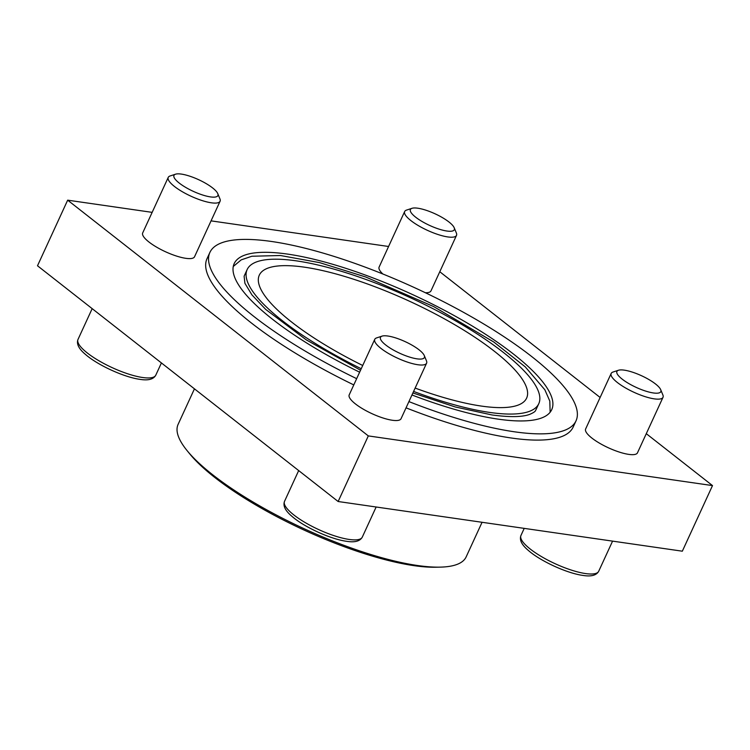 <?xml version="1.0" encoding="UTF-8"?>
<svg xmlns="http://www.w3.org/2000/svg" width="750" height="750" viewBox="0 0 750 750"><rect width="100%" height="100%" fill="white"/><g stroke="black" fill="none" stroke-linecap="round" stroke-linejoin="round"><path stroke-width="1.12" d="M646.284 433.669L712.5 485.588L682.331 551.194L338.137 501.516L37.5 265.772L67.669 200.166L152.156 212.363M712.5 485.588L368.316 435.909L67.669 200.166M338.137 501.516L368.316 435.909M211.059 220.866L388.584 246.488M439.781 271.734L600.122 397.472M408.919 401.597A201.506 53.512 24.7 0 0 514.294 431.775A201.506 53.512 24.7 0 0 576.028 420.834L573.159 427.078A201.506 53.512 -155.3 0 1 511.416 438.019A201.506 53.512 -155.3 0 1 406.05 407.85M353.784 384.909A201.506 53.512 -155.3 0 1 207.019 258.675L209.887 252.431A201.506 53.512 24.7 0 0 356.663 378.666M426.591 363.188L401.053 418.706A28.528 7.575 -155.3 0 1 392.306 420.253A28.528 7.575 -155.3 0 1 362.906 408.947A28.528 7.575 -155.3 0 1 349.209 394.866L374.747 339.337A28.528 7.575 24.7 0 0 388.444 353.428A28.528 7.575 24.7 0 0 417.844 364.734A28.528 7.575 24.7 0 0 426.591 363.188A28.528 7.575 24.7 0 0 426.459 360.825L424.266 355.528A24.159 6.412 24.7 0 0 405.113 341.606A24.159 6.412 24.7 0 0 382.069 336.122A24.159 6.412 24.7 0 0 389.466 347.644A24.159 6.412 24.7 0 0 416.972 358.837A24.159 6.412 24.7 0 0 424.266 355.528M663.009 397.312L637.472 452.831A28.528 7.575 -155.3 0 1 628.734 454.378A28.528 7.575 -155.3 0 1 599.325 443.072A28.528 7.575 -155.3 0 1 585.628 428.991L611.166 373.463A28.528 7.575 24.7 0 0 624.862 387.553A28.528 7.575 24.7 0 0 654.272 398.859A28.528 7.575 24.7 0 0 663.009 397.312A28.528 7.575 24.7 0 0 662.878 394.95L660.684 389.653A24.159 6.412 24.7 0 0 641.531 375.731A24.159 6.412 24.7 0 0 618.497 370.247A24.159 6.412 24.7 0 0 625.884 381.769A24.159 6.412 24.7 0 0 653.4 392.963A24.159 6.412 24.7 0 0 660.684 389.653M220.078 201.253L194.541 256.772A28.528 7.575 -155.3 0 1 185.803 258.319A28.528 7.575 -155.3 0 1 156.394 247.013A28.528 7.575 -155.3 0 1 142.697 232.922L168.234 177.403A28.528 7.575 24.7 0 0 181.931 191.494A28.528 7.575 24.7 0 0 211.331 202.8A28.528 7.575 24.7 0 0 220.078 201.253A28.528 7.575 24.7 0 0 219.947 198.891L217.753 193.594A24.159 6.412 24.7 0 0 198.6 179.672A24.159 6.412 24.7 0 0 175.556 174.188A24.159 6.412 24.7 0 0 182.953 185.709A24.159 6.412 24.7 0 0 210.459 196.903A24.159 6.412 24.7 0 0 217.753 193.594M411.984 208.312A24.159 6.412 24.7 0 0 419.381 219.834A24.159 6.412 24.7 0 0 446.887 231.028A24.159 6.412 24.7 0 0 454.181 227.719A24.159 6.412 24.7 0 0 435.028 213.787A24.159 6.412 24.7 0 0 411.984 208.312L406.537 210.094A28.528 7.575 24.7 0 0 404.662 211.528A28.528 7.575 24.7 0 0 418.359 225.619A28.528 7.575 24.7 0 0 447.759 236.925A28.528 7.575 24.7 0 0 456.506 235.378L430.969 290.897A28.528 7.575 -155.3 0 1 425.381 292.734M382.866 274.003A28.528 7.575 -155.3 0 1 379.125 267.047L404.662 211.528M411.966 394.978A174.759 46.406 24.7 0 0 498.188 419.147A174.759 46.406 24.7 0 0 551.728 409.659A174.759 46.406 24.7 0 0 412.35 294.469A174.759 46.406 24.7 0 0 234.188 263.606A174.759 46.406 24.7 0 0 359.634 372.188M576.028 420.834A201.506 53.512 24.7 0 0 415.322 288.019A201.506 53.512 24.7 0 0 209.887 252.431M413.597 391.425A160.491 42.619 24.7 0 0 489.591 412.406A160.491 42.619 24.7 0 0 538.772 403.697A160.491 42.619 24.7 0 0 410.766 297.909A160.491 42.619 24.7 0 0 247.153 269.569A160.491 42.619 24.7 0 0 361.228 368.728M415.144 388.078A147.122 39.066 24.7 0 0 481.537 406.097A147.122 39.066 24.7 0 0 526.622 398.109A147.122 39.066 24.7 0 0 409.284 301.134A147.122 39.066 24.7 0 0 259.303 275.156A147.122 39.066 24.7 0 0 362.719 365.484M360.544 370.219L306.347 339.909L265.678 309.394L251.953 294.919L244.931 283.35L244.116 276.309A160.491 42.619 -155.3 0 1 244.547 275.222L247.153 269.569M538.772 403.697L536.166 409.35A160.491 42.619 -155.3 0 1 535.622 410.391C535.406 411.441 533.447 412.762 529.744 414.356C522.3 417.131 509.728 417.338 492.028 414.956L455.241 406.959L412.894 392.963M194.447 388.837L178.088 424.416A158.531 42.103 24.7 0 0 187.144 450.684L189.787 453.928A154.256 40.959 24.7 0 0 413.991 565.65A154.256 40.959 24.7 0 0 436.116 567.225L440.297 567.131A158.531 42.103 24.7 0 0 466.144 556.903L482.063 522.291M187.144 450.684A158.531 42.103 24.7 0 0 417.572 565.509A158.531 42.103 24.7 0 0 440.297 567.131M456.506 235.378A28.528 7.575 24.7 0 0 456.375 233.016L454.181 227.719M618.497 370.247L613.041 372.028A28.528 7.575 24.7 0 0 611.166 373.463M382.069 336.122L376.622 337.903A28.528 7.575 24.7 0 0 374.747 339.337M175.556 174.188L170.109 175.969A28.528 7.575 24.7 0 0 168.234 177.403M585.6 573.572A42.797 11.362 24.7 0 0 598.706 571.256C596.419 575.381 591.159 576.769 582.938 575.419C567.169 573.356 540.581 561.216 528.403 550.481C521.728 544.922 519.244 539.925 520.95 535.481A42.797 11.362 24.7 0 0 541.491 556.613A42.797 11.362 24.7 0 0 585.6 573.572M349.172 539.447A42.797 11.362 24.7 0 0 362.288 537.131C359.991 541.256 354.741 542.644 346.519 541.294C330.741 539.231 304.163 527.091 291.975 516.356C285.3 510.797 282.816 505.8 284.522 501.356A42.797 11.362 24.7 0 0 305.062 522.497A42.797 11.362 24.7 0 0 349.172 539.447M142.659 377.512A42.797 11.362 24.7 0 0 155.775 375.188C153.488 379.322 148.228 380.709 140.006 379.359C124.238 377.297 97.65 365.156 85.472 354.422C78.788 348.863 76.303 343.866 78.009 339.422A42.797 11.362 24.7 0 0 98.559 360.553A42.797 11.362 24.7 0 0 142.659 377.512M550.144 412.238L549.806 401.081L544.856 389.784L525.3 366.919L493.903 342.084L433.669 306.591L365.691 276.984L319.678 262.65L280.425 255.506L251.85 256.247L241.191 259.875L233.269 266.484M598.706 571.256L612.572 541.125M520.95 535.481L524.212 528.375M362.288 537.131L376.144 507M284.522 501.356L298.678 470.578M155.775 375.188L161.419 362.934M78.009 339.422L92.175 308.634"/></g></svg>
